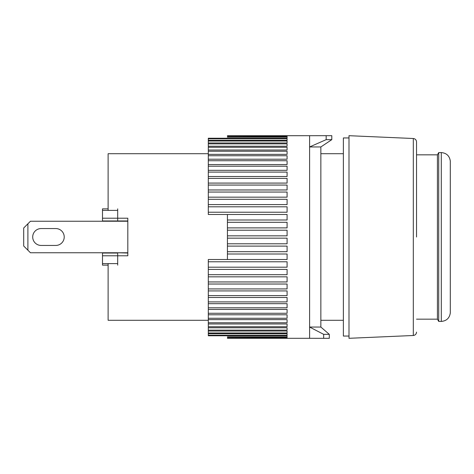 <?xml version="1.0" encoding="UTF-8"?>
<svg xmlns="http://www.w3.org/2000/svg" width="474" height="474" viewBox="0 0 474 474"><rect width="100%" height="100%" fill="white"/><g stroke="black" fill="none" stroke-linecap="round" stroke-linejoin="round"><path stroke-width="0.71" d="M102.491 221.239L102.491 218.2L117.688 218.2L117.688 208.862M102.491 220.961L117.688 220.961L117.688 210.391L102.491 210.391L102.491 218.2M117.688 265.138L117.688 255.8L102.491 255.8L102.491 252.761M102.491 255.8L102.491 263.609L117.688 263.609L117.688 253.039L102.491 253.039M127.82 220.961L117.688 220.961L117.688 218.2L127.82 218.2L127.82 255.8L117.688 255.8L117.688 252.761L127.82 253.039M102.491 263.609L102.491 265.138L108.119 265.138M102.491 210.391L102.491 208.862L108.119 208.862L102.491 208.862M41.149 245.443A8.443 8.443 0 0 1 32.706 237A8.443 8.443 0 0 1 41.149 228.557L55.778 228.557A8.443 8.443 0 0 1 64.221 237A8.443 8.443 0 0 1 55.778 245.443L41.149 245.443A8.443 8.443 0 0 1 32.706 237A8.443 8.443 0 0 1 41.149 228.557M127.82 221.239L30.454 221.239L23.7 227.994L23.7 246.006L30.454 252.761L127.82 252.761M27.901 250.207L27.901 223.793M416.533 237L416.533 141.88L416.533 237M413.304 138.503L348.994 135.694L348.994 338.306L413.304 335.497L413.304 138.503C415.265 138.781 416.344 139.907 416.533 141.88M441.294 152.581L441.312 321.419C446.508 320.945 449.506 318.131 450.3 312.976L450.3 161.024C449.506 155.869 446.508 153.055 441.312 152.581L438.717 152.581L438.717 321.419L437.419 319.168L437.419 154.832L438.717 152.581M348.994 137.946L343.372 137.946L343.372 336.054L348.994 336.054M55.778 228.557A8.443 8.443 0 0 1 64.221 237A8.443 8.443 0 0 1 55.778 245.443M227.431 235.839L227.431 230.21L287.09 230.21L287.09 235.839L227.431 235.839L227.431 238.161L287.09 238.161L287.09 243.79L227.431 243.79L227.431 246.107L287.09 246.107L287.09 251.694L227.431 251.694L227.431 253.999L287.09 253.999L287.09 259.515L208.299 259.515L208.299 261.778L287.09 261.778L287.09 267.194L208.299 267.194L208.299 269.41L287.09 269.41L287.09 274.689L208.299 274.689L208.299 276.84L287.09 276.84L287.09 281.953L208.299 281.953L208.299 284.027L287.09 284.027L287.09 288.933L208.299 288.933L208.299 290.918L287.09 290.918L287.09 295.598L208.299 295.598L208.299 297.482L287.09 297.482L287.09 301.902L208.299 301.902L208.299 303.674L287.09 303.674L287.09 307.804L208.299 307.804L208.299 309.451L287.09 309.451L287.09 313.273L208.299 313.273L208.299 314.783L287.09 314.783L287.09 318.267L208.299 318.267L208.299 319.636L287.09 319.636L287.09 322.764L208.299 322.764L208.299 323.979L287.09 323.979L287.09 326.728L208.299 326.728L208.299 327.783L287.09 327.783L287.09 330.141L208.299 330.141L208.299 331.03L287.09 331.03L287.09 332.979L208.299 332.979L208.299 333.696L287.09 333.696L287.09 335.225L208.299 335.225L208.299 335.77L287.09 335.77L287.09 336.866L227.431 336.866L227.431 337.233L287.09 337.233L287.09 337.891L227.431 338.075L287.09 338.294L227.431 338.306L309.599 338.306L309.599 327.048L323.671 334.348L323.671 338.329L309.599 338.306M208.299 259.515L227.431 259.509L227.431 253.999M208.299 335.225L208.299 333.696M208.299 332.979L208.299 331.03M208.299 330.141L208.299 327.783M208.299 326.728L208.299 323.979M208.299 322.764L208.299 319.636M208.299 318.267L208.299 314.783M208.299 313.273L208.299 309.451M208.299 307.804L208.299 303.674M208.299 301.902L208.299 297.482M208.299 295.598L208.299 290.918M208.299 288.933L208.299 284.027M208.299 281.953L208.299 276.84M208.299 274.689L208.299 269.41M208.299 267.194L208.299 261.778M227.431 227.893L227.431 222.306L287.09 222.306L287.09 227.893L227.431 227.893L227.431 230.21M227.431 220.001L227.431 214.491L208.299 214.491L287.09 214.485L287.09 220.001L227.431 220.001L227.431 222.306M227.431 251.694L227.431 246.107M227.431 243.79L227.431 238.161M208.299 214.491L208.299 206.806L287.09 206.806L287.09 212.222L208.299 212.222M208.299 204.59L208.299 199.311L287.09 199.311L287.09 204.59L208.299 204.59L208.299 206.806M208.299 197.16L208.299 192.047L287.09 192.047L287.09 197.16L208.299 197.16L208.299 199.311M208.299 189.973L208.299 185.067L287.09 185.067L287.09 189.973L208.299 189.973L208.299 192.047M208.299 183.083L208.299 178.402L287.09 178.402L287.09 183.083L208.299 183.083L208.299 185.067M208.299 176.518L208.299 172.098L287.09 172.098L287.09 176.518L208.299 176.518L208.299 178.402M208.299 170.326L208.299 166.196L287.09 166.196L287.09 170.326L208.299 170.326L208.299 172.098M208.299 164.549L208.299 160.727L287.09 160.727L287.09 164.549L208.299 164.549L208.299 166.196M208.299 159.217L208.299 155.733L287.09 155.733L287.09 159.217L208.299 159.217L208.299 160.727M208.299 154.364L208.299 151.236L287.09 151.236L287.09 154.364L208.299 154.364L208.299 155.733M208.299 150.021L208.299 147.272L287.09 147.272L287.09 150.021L208.299 150.021L208.299 151.236M208.299 146.217L208.299 143.859L287.09 143.859L287.09 146.217L208.299 146.217L208.299 147.272M208.299 142.97L208.299 141.021L287.09 141.021L287.09 142.97L208.299 142.97L208.299 143.859M208.299 140.304L208.299 138.775L287.09 138.775L287.09 140.304L208.299 140.304L208.299 141.021M227.431 135.925L287.09 135.706L227.431 135.925L287.09 136.109L287.09 136.767L227.431 136.767L227.431 137.134L287.09 137.134L287.09 138.23L208.299 138.23L208.299 138.775M227.431 135.706L309.599 135.694L309.599 327.048L320.857 327.048L329.3 334.348L323.671 334.348M287.09 147.272L287.09 150.021M331.8 139.652L331.8 135.671L309.599 135.694L326.171 135.671L326.171 139.652L331.8 139.652L320.857 146.952L320.857 327.048M326.171 139.652L309.599 146.952L320.857 146.952M323.671 338.329L329.3 338.329L329.3 334.348M117.688 263.609L108.119 263.609L108.119 320.294L208.299 320.294M117.688 210.391L108.119 210.391L108.119 153.706L208.299 153.706M413.304 335.497C415.265 335.219 416.344 334.093 416.533 332.12M437.419 319.168L416.533 319.168M441.294 321.419L438.717 321.419M437.419 154.832L416.533 154.832M320.857 320.294L343.372 320.294M320.857 153.706L343.372 153.706"/></g></svg>
